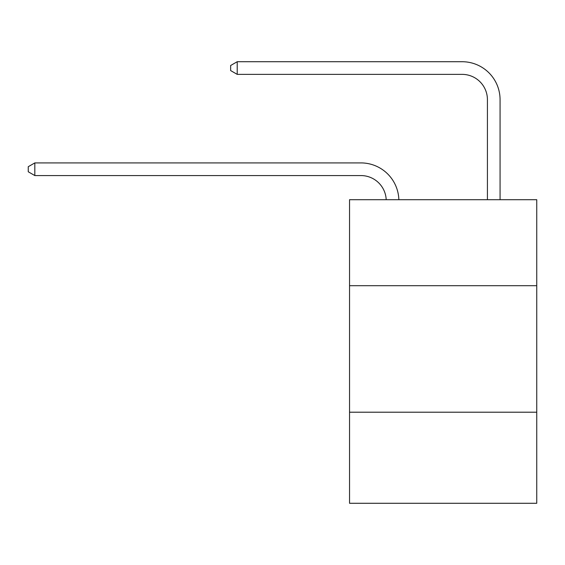 <?xml version="1.0" encoding="UTF-8"?>
<svg xmlns="http://www.w3.org/2000/svg" width="565" height="565" viewBox="0 0 565 565"><rect width="100%" height="100%" fill="white"/><g stroke="black" fill="none" stroke-linecap="round" stroke-linejoin="round"><path stroke-width="0.85" d="M349.544 285.713L536.75 285.713L536.75 199.699L349.544 199.699L349.544 503.281L536.75 503.281L536.75 412.203L349.544 412.203M536.75 412.203L536.75 285.713M360.922 175.567A25.298 25.298 0 0 1 386.199 199.699A25.298 25.298 0 0 0 360.922 175.567A25.298 25.298 0 0 1 386.199 199.699A25.298 25.298 0 0 0 360.922 175.567A25.298 25.298 0 0 1 386.199 199.699A25.298 25.298 0 0 0 360.922 175.567A25.298 25.298 0 0 1 386.199 199.699A25.298 25.298 0 0 0 360.922 175.567A25.298 25.298 0 0 1 386.199 199.699A25.298 25.298 0 0 0 360.922 175.567A25.298 25.298 0 0 1 386.199 199.699A25.298 25.298 0 0 0 360.922 175.567A25.298 25.298 0 0 1 386.199 199.699A25.298 25.298 0 0 0 360.922 175.567A25.298 25.298 0 0 1 386.199 199.699A25.298 25.298 0 0 0 360.922 175.567A25.298 25.298 0 0 1 386.199 199.699A25.298 25.298 0 0 0 360.922 175.567A25.298 25.298 0 0 1 386.199 199.699A25.298 25.298 0 0 0 360.922 175.567A25.298 25.298 0 0 1 386.199 199.699A25.298 25.298 0 0 0 360.922 175.567A25.298 25.298 0 0 1 386.199 199.699A25.298 25.298 0 0 0 360.922 175.567A25.298 25.298 0 0 1 386.199 199.699A25.298 25.298 0 0 0 360.922 175.567L34.825 175.567L28.25 171.767L28.25 166.71L34.825 162.911L360.922 162.911A37.947 37.947 0 0 1 398.855 199.699M487.418 199.699L487.418 99.666A25.298 25.298 0 0 0 462.121 74.368L237.215 74.368L230.64 70.576L230.64 65.512L237.215 61.719L462.121 61.719A37.947 37.947 0 0 1 500.067 99.666L500.067 199.699M34.825 175.567L34.825 162.911L360.922 162.911M487.418 99.666A25.298 25.298 0 0 0 462.121 74.368A25.298 25.298 0 0 1 487.418 99.666A25.298 25.298 0 0 0 462.121 74.368A25.298 25.298 0 0 1 487.418 99.666A25.298 25.298 0 0 0 462.121 74.368A25.298 25.298 0 0 1 487.418 99.666A25.298 25.298 0 0 0 462.121 74.368A25.298 25.298 0 0 1 487.418 99.666A25.298 25.298 0 0 0 462.121 74.368A25.298 25.298 0 0 1 487.418 99.666A25.298 25.298 0 0 0 462.121 74.368A25.298 25.298 0 0 1 487.418 99.666A25.298 25.298 0 0 0 462.121 74.368A25.298 25.298 0 0 1 487.418 99.666A25.298 25.298 0 0 0 462.121 74.368A25.298 25.298 0 0 1 487.418 99.666A25.298 25.298 0 0 0 462.121 74.368A25.298 25.298 0 0 1 487.418 99.666A25.298 25.298 0 0 0 462.121 74.368A25.298 25.298 0 0 1 487.418 99.666A25.298 25.298 0 0 0 462.121 74.368A25.298 25.298 0 0 1 487.418 99.666A25.298 25.298 0 0 0 462.121 74.368A25.298 25.298 0 0 1 487.418 99.666A25.298 25.298 0 0 0 462.121 74.368M237.215 74.368L237.215 61.719L462.121 61.719"/></g></svg>
